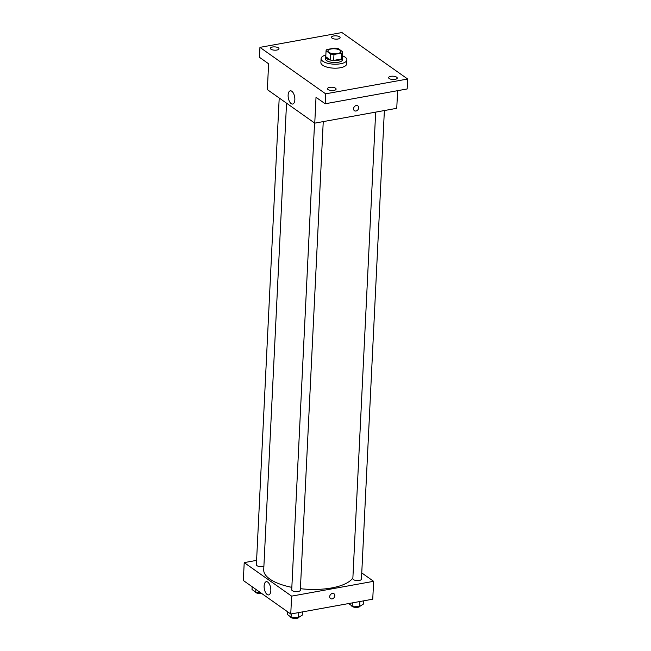 <?xml version="1.0" encoding="UTF-8"?>
<svg xmlns="http://www.w3.org/2000/svg" width="651" height="651" viewBox="0 0 651 651"><rect width="100%" height="100%" fill="white"/><g stroke="black" fill="none" stroke-linecap="round" stroke-linejoin="round"><path stroke-width="0.98" d="M331.147 48.98A6.461 2.482 -177.2 0 1 337.666 49.264A6.461 2.482 -177.2 0 1 340.839 51.584A6.461 2.482 -177.2 0 1 334.264 53.748A6.461 2.482 -177.2 0 1 327.925 50.949A6.461 2.482 -177.2 0 1 331.147 48.98M326.061 50.762L330.594 53.968A8.341 3.206 -177.2 0 0 333.963 54.456L341.808 53.032A8.341 3.206 -177.2 0 0 342.703 51.779L338.17 48.573A8.341 3.206 -177.2 0 0 334.801 48.084L326.957 49.5A8.341 3.206 -177.2 0 0 326.061 50.762L325.769 56.718L330.301 59.925L330.594 53.968M330.301 59.925A8.341 3.206 -177.2 0 0 333.67 60.413L341.515 58.997A8.341 3.206 -177.2 0 0 342.418 57.736L342.703 51.779M325.801 55.986A8.618 3.312 2.8 0 0 325.484 56.808A8.618 3.312 2.8 0 0 333.93 60.535A8.618 3.312 2.8 0 0 342.703 57.654A8.618 3.312 2.8 0 0 342.459 56.8M342.703 57.654L342.605 59.64A8.618 3.312 -177.2 0 1 333.833 62.52A8.618 3.312 -177.2 0 1 325.386 58.793L325.484 56.808M341.515 58.997L341.808 53.032M333.67 60.413L333.963 54.456M342.507 55.84A12.93 4.964 -177.2 0 1 346.91 59.851A12.93 4.964 -177.2 0 1 333.751 64.172A12.93 4.964 -177.2 0 1 321.081 58.59A12.93 4.964 -177.2 0 1 325.85 55.026M346.91 59.851L346.714 63.822A12.93 4.964 -177.2 0 1 333.556 68.152A12.93 4.964 -177.2 0 1 320.886 62.561L321.081 58.59M328.063 89.578A4.313 1.652 -177.2 0 1 327.486 88.691A4.313 1.652 -177.2 0 1 331.872 87.25A4.313 1.652 -177.2 0 1 336.095 89.114A4.313 1.652 -177.2 0 1 332.873 90.546A4.313 1.652 -177.2 0 1 328.063 89.578M270.954 49.207A4.313 1.652 -177.2 0 1 270.377 48.32A4.313 1.652 -177.2 0 1 274.763 46.88A4.313 1.652 -177.2 0 1 278.986 48.744A4.313 1.652 -177.2 0 1 275.755 50.176A4.313 1.652 -177.2 0 1 270.954 49.207M332.075 38.157A4.313 1.652 -177.2 0 1 331.497 37.27A4.313 1.652 -177.2 0 1 335.883 35.829A4.313 1.652 -177.2 0 1 340.107 37.693A4.313 1.652 -177.2 0 1 336.884 39.133A4.313 1.652 -177.2 0 1 332.075 38.157M389.192 78.527A4.313 1.652 -177.2 0 1 388.614 77.64A4.313 1.652 -177.2 0 1 393.001 76.2A4.313 1.652 -177.2 0 1 397.224 78.063A4.313 1.652 -177.2 0 1 393.993 79.503A4.313 1.652 -177.2 0 1 389.192 78.527M407.664 79.015L341.93 32.55L259.936 47.368L325.671 93.834L407.664 79.015L407.176 88.951L325.183 103.769L325.671 93.834M259.936 47.368L259.448 57.304L268.611 63.782L267.349 89.618L314.759 123.137L396.752 108.31L397.615 90.676M314.759 123.137L316.02 97.3L325.183 103.769M288.133 95.062A6.705 3.198 79.8 0 1 290.297 90.831A6.705 3.198 79.8 0 1 294.643 96.861A6.705 3.198 79.8 0 1 292.681 104.038A6.705 3.198 79.8 0 1 288.133 95.062M356.252 105.535A2.962 2.344 -54.7 0 1 357.83 105.853A2.962 2.344 -54.7 0 1 358.034 109.62A2.962 2.344 -54.7 0 1 354.413 110.694A2.962 2.344 -54.7 0 1 353.745 107.797A2.962 2.344 -54.7 0 1 356.252 105.535M357.83 105.853A2.962 2.344 -54.7 0 1 358.034 109.62A2.962 2.344 -54.7 0 1 354.413 110.686M352.891 577.828A45.253 17.374 -177.2 0 1 300.404 588.683M291.843 587.348A45.253 17.374 -177.2 0 1 263.72 569.747L286.538 103.183M279.206 98L256.38 564.783A4.313 1.652 2.8 0 0 258.496 566.329A4.313 1.652 2.8 0 0 262.841 566.516A4.313 1.652 2.8 0 0 263.891 566.232M384.375 110.548L361.451 579.138A4.313 1.652 -177.2 0 1 357.065 580.578A4.313 1.652 -177.2 0 1 352.842 578.715L375.668 112.127M323.246 121.599L300.331 590.188A4.313 1.652 -177.2 0 1 295.945 591.629A4.313 1.652 -177.2 0 1 291.721 589.765L314.555 122.99M256.592 560.373L244.215 562.61L291.624 596.129L373.617 581.31L361.761 572.921M244.215 562.61L243.336 580.497L290.753 614.015L372.746 599.197L373.617 581.31M290.753 614.015L291.624 596.129M264.127 585.941A6.705 3.198 79.8 0 1 266.292 581.709A6.705 3.198 79.8 0 1 270.629 587.739A6.705 3.198 79.8 0 1 268.676 594.916A6.705 3.198 79.8 0 1 264.127 585.941M332.392 593.435A2.962 2.344 -54.7 0 1 333.971 593.753A2.962 2.344 -54.7 0 1 334.175 597.52A2.962 2.344 -54.7 0 1 330.545 598.586A2.962 2.344 -54.7 0 1 329.886 595.698A2.962 2.344 -54.7 0 1 332.392 593.435M333.971 593.745A2.962 2.344 -54.7 0 1 334.166 597.52A2.962 2.344 -54.7 0 1 330.545 598.586M252.149 586.722L252.01 589.521L255.745 592.166L260.091 592.345M255.745 592.166L255.884 589.367M261.515 593.346A4.313 1.652 -177.2 0 1 255.07 591.686M287.49 611.712L287.351 614.511L291.087 617.148L298.549 617.457L302.267 615.122L302.43 611.899M298.549 617.457L298.785 612.558M291.087 617.148L291.249 613.926M298.988 617.181A4.313 1.652 -177.2 0 1 294.521 618.45A4.313 1.652 -177.2 0 1 290.411 616.668M348.61 603.558L352.207 606.097L359.669 606.407L363.388 604.079L363.551 600.857M359.669 606.407L359.905 601.516M352.207 606.097L352.37 602.875M360.117 606.13A4.313 1.652 -177.2 0 1 355.641 607.399A4.313 1.652 -177.2 0 1 351.532 605.617"/></g></svg>
